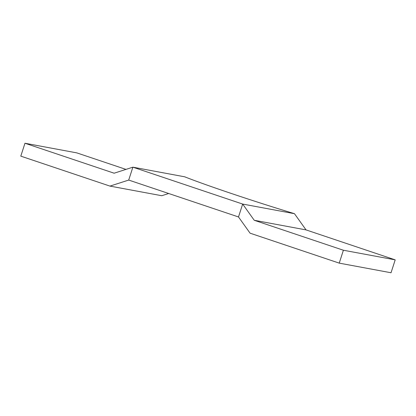 <?xml version="1.0" encoding="UTF-8"?>
<svg xmlns="http://www.w3.org/2000/svg" width="416" height="416" viewBox="0 0 416 416"><rect width="100%" height="100%" fill="white"/><g stroke="black" fill="none" stroke-linecap="round" stroke-linejoin="round"><path stroke-width="0.62" d="M109.959 186.098L20.8 156.14L24.965 143.244L114.13 173.202L132.876 167.175L128.71 180.071L109.959 186.098L161.762 195.723L168.683 193.502M24.965 143.244L76.768 152.87L125.96 169.395M184.678 176.8A89.887 3.5 -162.1 0 0 294.471 213.689L242.668 204.064L132.876 167.175L184.678 176.8L132.876 167.175L128.71 180.071L238.503 216.96L242.668 204.064L294.471 213.689L306.041 229.902L395.2 259.86L391.035 272.756L339.232 263.13L250.073 233.173L238.503 216.96L242.668 204.064L254.238 220.277L343.398 250.234L339.232 263.13M343.398 250.234L395.2 259.86M254.238 220.277L306.041 229.902"/></g></svg>
